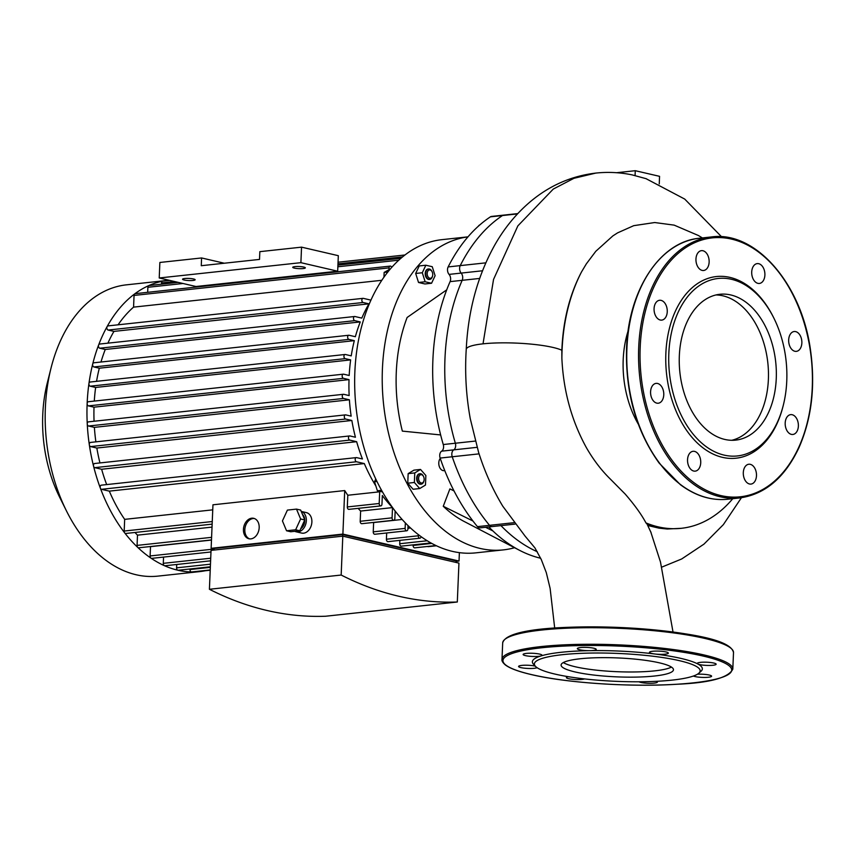<?xml version="1.0" encoding="UTF-8"?>
<svg xmlns="http://www.w3.org/2000/svg" width="855" height="855" viewBox="0 0 855 855"><rect width="100%" height="100%" fill="white"/><g stroke="black" fill="none" stroke-linecap="round" stroke-linejoin="round"><path stroke-width="1.28" d="M298.641 275.417L298.823 275.983M295.958 275.705L195.998 286.51L159.222 277.971L159.874 262.464L201.588 257.954L201.267 265.713L259.514 259.418L259.835 251.659L301.548 247.148L338.324 255.688L337.672 271.206L295.958 275.705L296.14 276.283M237.711 282L237.893 282.567M201.588 257.954L224.288 263.222M184.124 280.002A6.306 1.058 2.4 0 1 182.553 279.232A6.306 1.058 2.4 0 1 188.891 278.431A6.306 1.058 2.4 0 1 195.143 279.756A6.306 1.058 2.4 0 1 191.05 280.579A6.306 1.058 2.4 0 1 184.124 280.002M294.312 268.096A6.306 1.058 2.4 0 1 292.741 267.326A6.306 1.058 2.4 0 1 299.079 266.525A6.306 1.058 2.4 0 1 305.331 267.85A6.306 1.058 2.4 0 1 301.238 268.673A6.306 1.058 2.4 0 1 294.312 268.096M159.222 277.971L300.896 262.667L337.672 271.206M301.548 247.148L300.896 262.667M446.727 289.834A174.313 114.527 83.8 0 0 440.646 434.939L402.352 431.112A136.511 89.69 -96.2 0 1 407.119 317.483L446.727 289.834A174.313 114.527 83.8 0 1 450.093 281.626L462.181 280.322A5.248 3.452 83.8 0 0 461.155 273.087A5.248 3.452 -96.2 0 1 460.236 265.606A184.819 121.421 -96.2 0 1 502.526 215.524A5.248 3.452 -96.2 0 1 503.595 215.129A5.248 3.452 83.8 0 0 502.526 215.524A184.819 121.421 83.8 0 0 460.236 265.606A5.248 3.452 83.8 0 0 461.155 273.087A5.248 3.452 -96.2 0 1 462.181 280.322A174.313 114.527 83.8 0 0 455.352 443.232A5.248 3.452 -96.2 0 1 453.749 449.858A5.248 3.452 83.8 0 0 455.352 443.232L443.264 444.536A5.248 3.452 -96.2 0 1 441.661 451.162A5.248 3.452 83.8 0 0 440.133 458.066A184.819 121.421 83.8 0 0 477.453 526.637A5.248 3.452 83.8 0 0 480.018 527.877L492.106 526.573A5.248 3.452 -96.2 0 1 489.541 525.333A184.819 121.421 -96.2 0 1 452.231 456.762A5.248 3.452 -96.2 0 1 453.749 449.858A5.248 3.452 83.8 0 0 452.231 456.762A184.819 121.421 83.8 0 0 489.541 525.333A5.248 3.452 83.8 0 0 492.106 526.573L514.956 524.104M488.857 526.926A174.313 114.527 83.8 0 0 492.865 530.912A174.313 114.527 83.8 0 0 519.551 550.321A174.313 114.527 83.8 0 0 540.681 558.251M492.865 530.912L485.555 527.279M472.965 521.026L443.253 506.267L449.901 488.889L454.026 490.93M519.551 550.321L464.158 521.475A136.511 89.69 -96.2 0 1 443.253 506.267M440.646 434.939A174.313 114.527 83.8 0 0 443.264 444.536M517.777 213.6L491.507 216.433A5.248 3.452 83.8 0 0 490.428 216.839A184.819 121.421 83.8 0 0 448.148 266.92A5.248 3.452 83.8 0 0 449.067 274.391A5.248 3.452 -96.2 0 1 450.093 281.626M430.129 269.966A4.2 2.757 -96.2 0 1 432.128 271.794A4.2 2.757 -96.2 0 1 432.577 275.887A4.2 2.757 -96.2 0 1 429.263 278.035A4.2 2.757 -96.2 0 1 427.211 273.066A4.2 2.757 -96.2 0 1 430.129 269.966M432.01 271.569A5.248 3.452 83.8 0 0 431.882 271.302A5.248 3.452 83.8 0 0 429.392 269.015A5.248 3.452 83.8 0 0 428.612 268.962A5.248 3.452 83.8 0 0 425.747 274.551A5.248 3.452 83.8 0 0 429.734 279.403A5.248 3.452 83.8 0 0 432.438 276.421A5.248 3.452 83.8 0 0 432.502 276.133M429.499 279.414A5.248 3.452 -96.2 0 1 429.263 279.457A5.248 3.452 -96.2 0 1 425.266 274.605A5.248 3.452 -96.2 0 1 428.141 269.015A5.248 3.452 -96.2 0 1 428.376 269.004M431.561 283.251L424.946 283.967L418.533 282.481L425.149 281.765L422.295 272.745L425.843 265.221L432.256 266.707L435.11 275.727L431.561 283.251L425.149 281.765M418.533 282.481L415.68 273.461L422.295 272.745M415.68 273.461L419.228 265.937L425.843 265.221M387.871 272.008L384.152 272.403L383.948 277.234M390.468 268.855L384.152 272.403M418.597 478.212A4.2 2.757 -96.2 0 1 420.542 474.771A4.2 2.757 -96.2 0 1 423.546 476.545A4.2 2.757 -96.2 0 1 423.995 480.649A4.2 2.757 -96.2 0 1 420.81 482.861A4.2 2.757 -96.2 0 1 418.597 478.212M423.428 476.321A5.248 3.452 83.8 0 0 423.3 476.053A5.248 3.452 83.8 0 0 420.029 473.723A5.248 3.452 83.8 0 0 417.122 478.137A5.248 3.452 83.8 0 0 421.152 484.165A5.248 3.452 83.8 0 0 423.856 481.183A5.248 3.452 83.8 0 0 423.92 480.895M420.916 484.176A5.248 3.452 -96.2 0 1 420.681 484.208A5.248 3.452 -96.2 0 1 416.652 478.191A5.248 3.452 -96.2 0 1 419.559 473.777A5.248 3.452 -96.2 0 1 419.794 473.755M425.865 475.508L425.469 485.063L419.72 488.547L414.365 482.477L414.771 472.922L420.521 469.438L425.865 475.508M414.365 482.477L407.76 483.193L413.104 489.263L419.72 488.547M407.76 483.193L408.156 473.638L414.771 472.922M408.156 473.638L413.906 470.154L420.521 469.438M381.544 490.31L377.376 490.759L382.463 491.935M375.783 479.057L374.511 481.739L377.376 490.759M376.937 481.483L374.511 481.739M514.56 547.724A157.512 103.487 -96.2 0 1 503.403 549.883A157.512 103.487 -96.2 0 1 479.976 548.397A157.512 103.487 -96.2 0 1 382.388 387.924A157.512 103.487 -96.2 0 1 467.974 236.867M467.984 236.846L442.014 239.646A157.512 103.487 83.8 0 0 354.793 389.688A157.512 103.487 83.8 0 0 452.434 551.379A157.512 103.487 83.8 0 0 475.85 552.854L503.403 549.883M479.976 224.79A6.829 4.489 83.8 0 0 478.266 226.297M440.261 458.43A6.829 4.489 83.8 0 0 439.224 466.253A6.829 4.489 83.8 0 0 444.034 470.656L444.75 470.571M500.945 525.611A174.313 114.527 83.8 0 0 537.271 551.721A174.313 114.527 83.8 0 1 500.945 525.611M656.48 681.317A9.448 1.592 2.4 0 1 657.388 682.055A9.448 1.592 2.4 0 1 649.394 683.295A9.448 1.592 2.4 0 1 638.963 681.788M697.434 674.221A9.448 1.592 2.4 0 1 706.903 674.616A9.448 1.592 2.4 0 1 711.595 676.198A9.448 1.592 2.4 0 1 703.922 677.438A9.448 1.592 2.4 0 1 693.394 676.038M535.508 666.366L533.531 664.271A85.062 14.332 2.4 0 1 541.044 655.913A9.448 1.592 2.4 0 1 530.399 656.33A9.448 1.592 2.4 0 1 523.121 654.47A9.448 1.592 2.4 0 1 532.633 653.273A9.448 1.592 2.4 0 1 542.006 655.261A9.448 1.592 2.4 0 1 541.044 655.913A85.062 14.332 2.4 0 1 589.843 650.644A9.448 1.592 2.4 0 1 577.339 648.614A9.448 1.592 2.4 0 1 586.851 647.417A9.448 1.592 2.4 0 1 596.224 649.405A9.448 1.592 2.4 0 1 589.843 650.644A85.062 14.332 2.4 0 1 654.759 653.979A9.448 1.592 2.4 0 1 649.469 652.312A9.448 1.592 2.4 0 1 658.981 651.125A9.448 1.592 2.4 0 1 668.354 653.113A9.448 1.592 2.4 0 1 654.759 653.979A85.062 14.332 2.4 0 1 697.766 663.961A9.448 1.592 2.4 0 1 697.263 663.416A9.448 1.592 2.4 0 1 706.764 662.219A9.448 1.592 2.4 0 1 716.148 664.207A9.448 1.592 2.4 0 1 708.218 665.447A9.448 1.592 2.4 0 1 697.766 663.961A85.062 14.332 2.4 0 1 700.993 671.293L698.834 673.206A82.956 13.979 2.4 0 1 639.529 681.777A82.956 13.979 2.4 0 1 555.098 674.114A82.956 13.979 2.4 0 1 535.508 666.366A82.956 13.979 2.4 0 1 617.855 653.434A82.956 13.979 2.4 0 1 698.834 673.206M537.079 667.67A9.448 1.592 2.4 0 1 526.648 668.375A9.448 1.592 2.4 0 1 518.579 666.462A9.448 1.592 2.4 0 1 524.852 665.222A9.448 1.592 2.4 0 1 535.294 666.13M584.531 678.923A9.448 1.592 2.4 0 1 573.929 679.436A9.448 1.592 2.4 0 1 566.373 677.555A9.448 1.592 2.4 0 1 568.265 676.69M671.432 667.082A56.238 9.48 2.4 0 1 629.718 671.987A56.238 9.48 2.4 0 1 575.34 666.782A56.238 9.48 2.4 0 1 563.338 662.55M575.126 671.955A56.238 9.48 2.4 0 1 561.094 665.04A56.238 9.48 2.4 0 1 617.673 657.933A56.238 9.48 2.4 0 1 673.462 669.754A56.238 9.48 2.4 0 1 636.943 677.085A56.238 9.48 2.4 0 1 575.126 671.955M655.71 316.051A9.971 6.551 83.8 0 0 661.727 320.112A9.971 6.551 83.8 0 0 667.178 309.489A9.971 6.551 83.8 0 0 659.59 300.276A9.971 6.551 83.8 0 0 654.438 306.005A9.971 6.551 83.8 0 0 655.71 316.051M695.959 259.044A9.971 6.551 83.8 0 0 703.622 270.49A9.971 6.551 83.8 0 0 709.062 259.877A9.971 6.551 83.8 0 0 701.474 250.654A9.971 6.551 83.8 0 0 695.959 259.044M753.939 265.488A9.971 6.551 83.8 0 0 752.336 276.935A9.971 6.551 83.8 0 0 759.379 283.443A9.971 6.551 83.8 0 0 764.819 272.82A9.971 6.551 83.8 0 0 757.231 263.607A9.971 6.551 83.8 0 0 753.939 265.488M795.674 331.622A9.971 6.551 83.8 0 0 794.188 331.526A9.971 6.551 83.8 0 0 788.748 342.15A9.971 6.551 83.8 0 0 796.336 351.362A9.971 6.551 83.8 0 0 801.862 341.861A9.971 6.551 83.8 0 0 795.674 331.622M796.732 418.694A9.971 6.551 83.8 0 0 790.715 414.632A9.971 6.551 83.8 0 0 785.264 425.256A9.971 6.551 83.8 0 0 792.852 434.468A9.971 6.551 83.8 0 0 798.004 428.74A9.971 6.551 83.8 0 0 796.732 418.694M756.483 475.701A9.971 6.551 83.8 0 0 748.82 464.244A9.971 6.551 83.8 0 0 743.38 474.867A9.971 6.551 83.8 0 0 750.968 484.08A9.971 6.551 83.8 0 0 756.483 475.701M698.503 469.245A9.971 6.551 83.8 0 0 700.106 457.799A9.971 6.551 83.8 0 0 693.063 451.301A9.971 6.551 83.8 0 0 687.623 461.924A9.971 6.551 83.8 0 0 695.211 471.137A9.971 6.551 83.8 0 0 698.503 469.245M656.768 403.122A9.971 6.551 83.8 0 0 658.254 403.218A9.971 6.551 83.8 0 0 663.694 392.595A9.971 6.551 83.8 0 0 656.106 383.382A9.971 6.551 83.8 0 0 650.58 392.883A9.971 6.551 83.8 0 0 656.768 403.122M773.903 318.188L773.412 317.205A91.357 60.021 83.8 0 0 707.972 278.399A91.357 60.021 83.8 0 0 665.863 353.361A91.357 60.021 83.8 0 0 713.85 454.411A91.357 60.021 83.8 0 0 783.041 406.296L783.308 405.227A89.262 58.642 83.8 0 0 773.903 318.188A89.262 58.642 83.8 0 0 709.96 280.28A89.262 58.642 83.8 0 0 668.824 353.51A89.262 58.642 83.8 0 0 715.71 452.242A89.262 58.642 83.8 0 0 783.308 405.227M731.709 440.304A73.348 48.19 83.8 0 0 767.833 362.873A73.348 48.19 83.8 0 0 716.009 294.954A73.348 48.19 -96.2 0 1 768.389 379.299A73.348 48.19 -96.2 0 1 731.709 440.304M679.33 355.947A73.348 48.19 83.8 0 0 735.674 440.122A73.348 48.19 83.8 0 0 775.709 362.028A73.348 48.19 83.8 0 0 719.91 294.28A73.348 48.19 83.8 0 0 679.33 355.947M254.363 518.515A10.506 7.716 -76.9 0 0 245.182 527.118A10.506 7.716 -76.9 0 0 249.639 538.885M250.878 538.874A10.506 7.716 103.1 0 1 248.933 538.768A10.506 7.716 103.1 0 1 243.793 526.787A10.506 7.716 103.1 0 1 253.679 518.312A10.506 7.716 103.1 0 1 259.065 528.989A10.506 7.716 103.1 0 1 250.878 538.874M296.503 509.11L300.661 510.072L304.775 519.926L299.795 530.763L290.711 531.746L286.543 530.773L282.439 520.919L287.408 510.093L296.503 509.11L300.607 518.964L295.638 529.79L286.543 530.773M300.671 528.86A8.4 6.177 103.1 0 0 304.754 519.968L300.607 518.964M299.795 530.763L295.638 529.79M302.52 514.528A8.4 6.177 103.1 0 1 304.754 519.872M301.227 511.429A10.506 7.716 103.1 0 1 306.176 522.277A10.506 7.716 103.1 0 1 298.032 531.896A10.506 7.716 103.1 0 1 296.087 531.778A10.506 7.716 103.1 0 1 294.772 531.297M301.216 511.418L306.389 512.615A10.506 7.716 103.1 0 1 311.765 523.292A10.506 7.716 103.1 0 1 303.578 533.189A10.506 7.716 103.1 0 1 301.633 533.071L296.087 531.778M342.631 536.171L342.705 534.578L214.092 548.472L214.028 550.064M342.705 534.578L456.068 560.901L456.004 562.44M325.552 616.241A494.382 324.804 -96.2 0 1 209.411 589.277L341.166 575.041A494.382 324.804 83.8 0 0 457.307 602.005L325.552 616.241M457.307 602.005L458.943 563.114L342.802 536.149L211.046 550.385L209.411 589.277M210.982 551.967L151.72 558.368A2.105 1.379 -96.2 0 1 151.025 558.176A2.105 1.379 -96.2 0 1 150.106 555.953L214.071 549.038L211.132 548.322L342.887 534.086L459.028 561.051L456.046 561.372M459.381 552.64L459.028 561.051M427.575 546.463A2.105 1.379 83.8 0 0 428.28 546.655L436.424 545.779M413.157 544.87L413.125 545.437A2.105 1.379 83.8 0 0 414.739 547.841L435.943 545.554M399.862 540.36L399.713 543.737A2.105 1.379 83.8 0 0 401.326 546.142L430.909 542.946M386.684 532.975L386.417 539.227A2.105 1.379 83.8 0 0 388.031 541.643L419.912 538.201A2.105 1.379 -96.2 0 1 418.298 535.786L418.341 534.632M373.485 522.426A135.988 89.347 83.8 0 0 373.635 522.544L373.24 531.842A2.105 1.379 83.8 0 0 374.853 534.257L406.734 530.805A2.105 1.379 -96.2 0 1 405.12 528.401L405.345 522.939M360.201 521.283A2.105 1.379 83.8 0 0 361.815 523.688L393.695 520.246A2.105 1.379 -96.2 0 1 392.082 517.841L392.509 507.603L360.628 511.055L360.201 521.283L392.082 517.841M358.127 508.362A135.988 89.347 83.8 0 0 360.628 511.055M347.312 506.94A2.105 1.379 83.8 0 0 348.926 509.356L380.806 505.904A2.105 1.379 -96.2 0 1 379.193 503.499L379.684 491.807L347.803 495.248L347.312 506.94L379.193 503.499M342.887 534.086L344.715 490.567A135.988 89.347 83.8 0 0 347.803 495.248M344.715 490.567L212.959 504.803L211.132 548.322M341.166 575.041L342.802 536.149M212.745 509.847L124.67 519.359A135.988 89.347 -96.2 0 1 109.312 491.133L364.326 463.581A135.988 89.347 -96.2 0 0 375.847 485.939M212.147 524.136L125.792 533.467A2.105 1.379 -96.2 0 1 124.723 532.911A2.105 1.379 -96.2 0 1 124.178 531.051L124.67 519.359M212.019 527.108L137.495 535.155A135.988 89.347 -96.2 0 1 134.994 532.473M392.509 507.603A135.988 89.347 -96.2 0 1 382.335 495.505L381.971 504.14A2.105 1.379 -96.2 0 1 380.806 505.904M211.484 539.933L138.681 547.798A2.105 1.379 -96.2 0 1 137.794 547.457A2.105 1.379 -96.2 0 1 137.067 545.394L137.495 535.155M395.16 511.108L394.85 518.483A2.105 1.379 -96.2 0 1 393.695 520.246M211.474 540.061L150.501 546.655A135.988 89.347 -96.2 0 1 150.352 546.537M402.117 519.466L373.635 522.544M150.106 555.953L150.501 546.655M408.038 525.643L407.899 529.042A2.105 1.379 -96.2 0 1 406.734 530.805M410.496 527.984L407.931 528.262M210.608 560.816L164.897 565.754A2.105 1.379 -96.2 0 1 164.395 565.668A2.105 1.379 -96.2 0 1 163.284 563.338L163.551 557.086M421.055 536.651A2.105 1.379 -96.2 0 1 419.912 538.201M210.362 566.78L178.193 570.253A2.105 1.379 -96.2 0 1 177.883 570.232A2.105 1.379 -96.2 0 1 176.579 567.848L176.718 564.471M210.223 569.943L191.606 571.952A2.105 1.379 -96.2 0 1 191.488 571.963A2.105 1.379 -96.2 0 1 189.992 569.548L190.024 568.981M66.466 510.916A146.483 96.241 -96.2 0 1 45.358 408.006A146.483 96.241 -96.2 0 1 51.033 368.067L47.292 382.922A117.188 76.993 83.8 0 0 42.75 414.878A117.188 76.993 83.8 0 0 59.636 497.204L66.466 510.916A146.483 96.241 -96.2 0 0 157.876 576.12L199.664 571.61A146.483 96.241 -96.2 0 0 205.179 570.766A2.105 1.379 -96.2 0 1 205.147 570.766A2.105 1.379 -96.2 0 1 204.441 570.574M51.033 368.067A146.483 96.241 -96.2 0 1 126.401 284.843L168.189 280.322A146.483 96.241 -96.2 0 1 169.012 280.248M199.664 571.61A146.483 96.241 -96.2 0 1 191.488 571.963A146.483 96.241 -96.2 0 1 177.883 570.232A146.483 96.241 -96.2 0 1 164.395 565.668A146.483 96.241 -96.2 0 1 151.025 558.176A146.483 96.241 -96.2 0 1 137.794 547.457A146.483 96.241 -96.2 0 1 124.723 532.911A146.483 96.241 -96.2 0 1 100.356 488.141A146.483 96.241 -96.2 0 1 93.558 466.167A146.483 96.241 -96.2 0 1 89.326 444.792A146.483 96.241 -96.2 0 1 87.253 423.909A146.483 96.241 -96.2 0 1 87.146 403.496A146.483 96.241 -96.2 0 1 88.941 383.521A146.483 96.241 -96.2 0 1 92.714 363.995A146.483 96.241 -96.2 0 1 98.635 344.982A146.483 96.241 -96.2 0 1 107.132 326.557A146.483 96.241 -96.2 0 1 134.737 293.863A146.483 96.241 -96.2 0 1 148.77 285.602A146.483 96.241 -96.2 0 1 162.632 281.177A146.483 96.241 -96.2 0 1 168.189 280.322M106.683 484.582A135.988 89.347 -96.2 0 1 101.627 469.256L356.642 441.693A135.988 89.347 -96.2 0 0 362.445 458.964L356.653 457.628A2.105 1.379 83.8 0 0 356.343 457.607A2.105 1.379 83.8 0 0 355.178 459.605A2.105 1.379 83.8 0 0 356.482 461.764L364.326 463.581M379.684 491.807A135.988 89.347 -96.2 0 1 379.267 491.198M99.95 462.929A135.988 89.347 -96.2 0 1 96.839 448.041L351.843 420.478A135.988 89.347 -96.2 0 0 355.434 437.236L349.952 435.965A2.105 1.379 83.8 0 0 349.642 435.943A2.105 1.379 83.8 0 0 348.477 437.952A2.105 1.379 83.8 0 0 349.781 440.101L356.642 441.693M95.878 441.843A135.988 89.347 -96.2 0 1 94.381 427.361L349.396 399.809A135.988 89.347 -96.2 0 0 351.159 416.15L345.783 414.899A2.105 1.379 83.8 0 0 345.463 414.878A2.105 1.379 83.8 0 0 344.309 416.877A2.105 1.379 83.8 0 0 345.602 419.036L351.843 420.478M94.061 421.248A135.988 89.347 -96.2 0 1 94.007 407.172L349.022 379.62A135.988 89.347 -96.2 0 0 349.15 395.576L343.731 394.315A2.105 1.379 83.8 0 0 343.421 394.305A2.105 1.379 83.8 0 0 342.257 396.303A2.105 1.379 83.8 0 0 343.56 398.462L349.396 399.809M94.296 401.081A135.988 89.347 -96.2 0 1 95.632 387.454L350.646 359.902L345.228 358.64A2.105 1.379 -96.2 0 1 343.934 356.482A2.105 1.379 -96.2 0 1 345.089 354.483A2.105 1.379 -96.2 0 1 345.409 354.504L351.234 355.862A135.988 89.347 -96.2 0 1 354.323 340.653L348.947 339.403A2.105 1.379 -96.2 0 1 347.643 337.244A2.105 1.379 -96.2 0 1 348.808 335.246A2.105 1.379 -96.2 0 1 349.118 335.267L355.359 336.71A135.988 89.347 -96.2 0 1 360.265 321.929L354.782 320.657A2.105 1.379 -96.2 0 1 353.478 318.498A2.105 1.379 -96.2 0 1 354.643 316.5A2.105 1.379 -96.2 0 1 354.953 316.521L361.815 318.113A135.988 89.347 -96.2 0 1 368.943 303.846L363.161 302.499A2.105 1.379 -96.2 0 1 361.857 300.34A2.105 1.379 -96.2 0 1 363.022 298.342A2.105 1.379 -96.2 0 1 363.332 298.363L370.963 300.137M94.007 407.172L88.45 405.89L343.454 378.327A2.105 1.379 -96.2 0 1 342.16 376.179A2.105 1.379 -96.2 0 1 343.315 374.18A2.105 1.379 -96.2 0 1 343.635 374.191L349.193 375.484A135.988 89.347 -96.2 0 1 350.646 359.902M96.562 381.341A135.988 89.347 -96.2 0 1 99.308 368.206L354.323 340.653M100.986 362.018A135.988 89.347 -96.2 0 1 105.251 349.481L360.265 321.929M107.901 343.165A135.988 89.347 -96.2 0 1 113.939 331.398L368.943 303.846M118.086 324.804A135.988 89.347 -96.2 0 1 133.572 307.127L381.854 280.29M109.312 491.133L101.467 489.317A2.105 1.379 -96.2 0 1 100.356 488.141A2.105 1.379 -96.2 0 1 101.328 485.159A2.105 1.379 -96.2 0 1 101.649 485.18M391.697 267.444A2.105 1.379 83.8 0 0 390.233 266.108A2.105 1.379 83.8 0 0 389.068 267.872L389.004 269.464M343.454 378.327L349.022 379.62M133.572 307.127L134.053 295.435A2.105 1.379 -96.2 0 1 134.737 293.863A2.105 1.379 -96.2 0 1 135.218 293.66L390.233 266.108M161.499 284.181L161.552 282.93A2.105 1.379 -96.2 0 1 162.632 281.177A2.105 1.379 -96.2 0 1 162.717 281.167L169.728 280.408M147.669 292.314L147.883 287.291A2.105 1.379 -96.2 0 1 148.77 285.602A2.105 1.379 -96.2 0 1 149.048 285.527L178.203 282.374M113.939 331.398L108.147 330.051A2.105 1.379 -96.2 0 1 106.971 328.673A2.105 1.379 -96.2 0 1 107.132 326.557A2.105 1.379 -96.2 0 1 108.008 325.894A2.105 1.379 -96.2 0 1 108.318 325.915M95.632 387.454L90.224 386.193A2.105 1.379 -96.2 0 1 88.941 383.521A2.105 1.379 -96.2 0 1 90.085 382.035A2.105 1.379 -96.2 0 1 90.395 382.057M88.45 405.89A2.105 1.379 -96.2 0 1 87.146 403.496A2.105 1.379 -96.2 0 1 88.311 401.732A2.105 1.379 -96.2 0 1 88.621 401.754M105.251 349.481L99.768 348.209A2.105 1.379 -96.2 0 1 98.635 344.982A2.105 1.379 -96.2 0 1 99.629 344.052A2.105 1.379 -96.2 0 1 99.95 344.073M99.308 368.206L93.932 366.955A2.105 1.379 -96.2 0 1 92.714 363.995A2.105 1.379 -96.2 0 1 93.794 362.798A2.105 1.379 -96.2 0 1 94.103 362.819M101.627 469.256L94.766 467.653A2.105 1.379 -96.2 0 1 93.558 466.167A2.105 1.379 -96.2 0 1 94.627 463.506A2.105 1.379 -96.2 0 1 94.937 463.517M96.839 448.041L90.598 446.588A2.105 1.379 -96.2 0 1 89.326 444.792A2.105 1.379 -96.2 0 1 90.459 442.43A2.105 1.379 -96.2 0 1 90.769 442.452M94.381 427.361L88.557 426.014A2.105 1.379 -96.2 0 1 87.253 423.909A2.105 1.379 -96.2 0 1 88.418 421.857A2.105 1.379 -96.2 0 1 88.728 421.878M483.022 343.838A49.59 8.358 -177.6 0 0 466.242 349.342A49.59 8.358 -177.6 0 0 466.242 349.364C468.091 310.771 477.507 276.154 494.489 245.513C504.033 228.584 515.811 214.124 529.801 202.143C549.167 185.706 571.161 176.012 595.796 173.084L573.94 178.31L553.281 189.073L517.874 225.859L493.538 279.425L483.022 343.838A49.59 8.358 -177.6 0 1 561.853 350.251L561.874 358.352C563.413 391.056 571.642 420.938 586.573 447.988C593.477 459.926 601.322 470.207 610.096 478.832L625.155 494.03C634.581 504.91 641.517 514.528 645.963 522.907L647.064 524.072A158.399 104.064 -96.2 0 1 647.417 524.831L651.093 532.686M479.644 278.441L462.181 280.322A174.313 114.527 83.8 0 0 455.352 443.232L475.305 441.073M628.168 330.767A83.854 55.094 83.8 0 0 638.247 424.069M645.963 522.907A155.183 101.959 83.8 0 0 658.19 526.862A155.183 101.959 83.8 0 0 681.264 528.315A155.183 101.959 83.8 0 0 732.767 498.689M702.361 237.925L698.428 235.52L674.157 225.132L654.716 222.535L633.747 225.667L617.62 232.849L612.832 235.927L595.817 251.274L586.359 263.832L581.582 271.815A155.183 101.959 83.8 0 0 561.874 358.352M648.154 525.665A155.204 103.722 84.4 0 0 648.817 525.761L651.2 525.504A155.183 101.959 -96.2 0 1 647.064 524.072M648.817 525.761L659.077 528.166L667.21 529.021L681.264 528.315M581.582 271.815C569.644 294.483 563.06 320.636 561.853 350.251M595.796 173.084C608.012 171.78 620.164 172.389 632.23 174.912L646.412 178.77M635.073 175.67L635.276 170.701L659.558 176.333L659.248 183.878M616.583 172.721L635.276 170.701M651.2 525.504A155.183 101.959 -96.2 0 1 647.417 524.831M482.487 270.779L449.067 274.391M485.79 262.848L448.148 266.92M490.428 216.839L517.478 213.91M440.133 458.066L479.078 453.866M441.661 451.162L477.069 447.336M513.898 522.694L477.453 526.637M531.575 674.606A114.463 19.28 2.4 0 1 594.77 645.493A114.463 19.28 2.4 0 1 725.745 675.899A114.463 19.28 2.4 0 1 531.575 674.606M501.992 659.462A115.511 19.462 2.4 0 1 618.218 644.852A115.511 19.462 2.4 0 1 732.81 669.134C728.471 677.823 709.757 682.867 676.658 684.267C631.076 687.27 566.288 682.953 531.372 674.595C518.632 671.635 509.943 668.407 505.316 664.923C502.729 662.614 501.629 660.797 501.992 659.462L502.687 642.917A115.511 19.462 2.4 0 1 618.913 628.307A115.511 19.462 2.4 0 1 733.505 652.589L732.81 669.134M505.102 639.187A114.463 19.28 2.4 0 1 618.945 627.452A114.463 19.28 2.4 0 1 731.41 648.667M640.192 347.397A130.217 85.553 83.8 0 0 764.584 488.419A130.217 85.553 83.8 0 0 773.893 266.3A130.217 85.553 83.8 0 0 640.192 347.397M638.706 347.322A131.264 86.237 83.8 0 0 739.532 497.963C764.84 494.5 784.591 477.87 798.784 448.063C811.555 419.185 815.488 386.759 810.593 350.774C801.894 284.052 755.66 230.636 711.328 236.953A131.264 86.237 83.8 0 0 638.706 347.322M727.733 499.235C711.403 500.848 695.628 496.007 680.388 484.689L659.184 463.143C636.344 431.283 625.465 393.14 626.544 348.712C628.318 290.027 660.124 241.484 699.529 238.235A131.264 86.237 83.8 0 0 626.907 348.594A131.264 86.237 83.8 0 0 727.733 499.235L739.532 497.963M124.178 531.051L212.254 521.539M137.067 545.394L211.591 537.335M373.24 531.842L405.12 528.401M163.284 563.338L210.715 558.219M386.417 539.227L418.298 535.786M176.579 567.848L210.469 564.182M399.713 543.737L427.19 540.766M189.992 569.548L210.33 567.346M413.125 545.437L431.764 543.417M101.467 489.317L356.482 461.764M134.053 295.435L389.068 267.872M161.552 282.93L174.548 281.53M337.982 263.874L402.609 256.885M147.883 287.291L183.023 283.497M337.853 266.771L398.836 260.177M108.147 330.051L363.161 302.499M90.224 386.193L345.228 358.64M93.932 366.955L348.947 339.403M99.768 348.209L354.782 320.657M94.766 467.653L349.781 440.101M90.598 446.588L345.602 419.036M88.557 426.014L343.56 398.462M432.577 275.887L432.438 276.421M423.995 480.649L423.856 481.183M502.687 642.917C506.449 627.73 570.98 624.823 635.351 628.318C688.222 632.657 730.907 639.337 733.505 652.589M699.529 238.235L711.328 236.953M210.212 570.221L205.147 570.766M405.003 254.982L338.046 262.218M400.92 258.317L337.928 265.114M356.343 457.607L101.328 485.159M345.463 414.878L90.459 442.43M349.642 435.943L94.627 463.506M343.421 394.305L88.418 421.857M108.008 325.894L363.022 298.342M93.794 362.798L348.808 335.246M99.629 344.052L354.643 316.5M90.085 382.035L345.089 354.483M88.311 401.732L343.315 374.18M650.612 531.468L660.477 561.981L673.013 631.995M554.692 628.051L550.128 588.454L546.302 572.636L541.333 559.662L534.92 547.884L525.173 536.224L502.783 506.213C492.79 489.691 484.732 471.746 478.608 452.391L470.293 418.822C466.103 395.79 464.757 372.63 466.242 349.342M661.695 567.154L681.67 558.978L703.975 544.122L723.351 524.639L741.413 497.728M721.556 236.76L684.716 199.076L645.878 178.588"/></g></svg>
